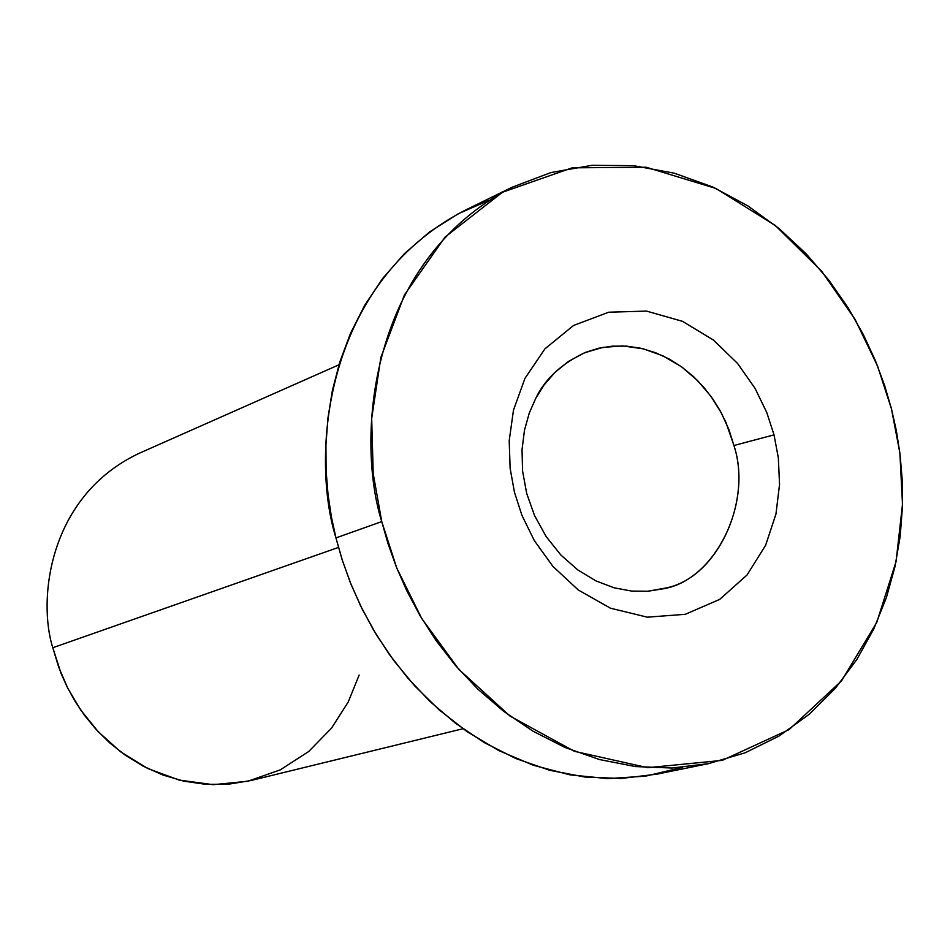 <?xml version="1.0" encoding="UTF-8"?>
<svg xmlns="http://www.w3.org/2000/svg" width="950" height="950" viewBox="0 0 950 950"><rect width="100%" height="100%" fill="white"/><g stroke="black" fill="none" stroke-linecap="round" stroke-linejoin="round"><path stroke-width="1.43" d="M512.05 187.269L464.966 210.33C322.501 283.884 310.793 458.102 335.956 537.914L381.746 521.597L396.803 568.136L421.681 618.414L458.897 669.441L510.067 716.11L574.453 751.331L647.758 767.695L722.273 760.368L789.141 729.588L841.557 680.841L876.814 622.297L896.052 561.652L902.5 504.296L899.887 453.067L891.48 408.892L877.539 365.988L855.047 319.331L821.596 271.142L775.307 225.482L715.908 188.456L646.119 167.236L572.138 167.829L502.503 192.232L445.099 237.049L404.439 294.904L380.843 357.556L371.688 418.451L373.207 473.67L381.746 521.597C355.965 439.933 367.555 261.879 512.05 187.269L550.881 172.567L591.886 165.324L633.519 165.668L674.239 173.173L712.69 186.984L747.864 205.889L779.131 228.606L806.206 253.84L829.089 280.488L847.982 307.586L863.253 334.424L875.306 360.466L884.569 385.356L891.48 408.892L896.361 430.683L900.054 454.361L902.215 479.916L902.417 507.276L900.184 536.251L895.007 566.533L886.386 597.633L873.81 628.888L856.9 659.431L835.418 688.227L809.388 714.151L779.083 736.024L745.121 752.804L708.415 763.658L672.137 768.028L635.467 766.567L599.45 759.549L565.036 747.496L532.974 731.168L503.821 711.443L477.909 689.225L455.347 665.356L436.109 640.609L420.031 615.624L406.849 590.888L396.281 566.817L388.016 543.661L381.746 521.597L335.956 537.914L342.071 559.479L350.146 582.112L360.489 605.637L373.409 629.803L389.179 654.217L408.061 678.383L430.196 701.682L455.656 723.377L484.31 742.627L515.838 758.539L549.706 770.284L585.164 777.1L621.288 778.466L657.044 774.131L708.415 763.658M774.024 434.863L778.335 457.817L779.546 484.417L775.948 514.081L765.641 545.241L747.021 575.023L719.696 599.403L685.271 614.306L647.342 617.179L610.422 608.19L578.253 589.974L552.829 566.295L534.351 540.645L521.989 515.494L514.461 492.254L510.126 468.314L509.2 440.693L513.487 410.103L524.934 378.421L544.956 348.816L573.574 325.458L608.724 312.206L646.511 311.089L682.516 321.338L713.391 340.029L737.556 363.434L755.048 388.348L766.793 412.561L774.024 434.863L766.793 412.561L755.048 388.348L737.556 363.434L713.391 340.029L682.516 321.338L646.511 311.089L608.724 312.206L573.574 325.458L544.956 348.816L524.934 378.421L513.487 410.103L509.2 440.693L510.126 468.314L514.461 492.254L521.989 515.494L534.351 540.645L552.829 566.295L578.253 589.974L610.422 608.19L647.342 617.179L685.271 614.306L719.696 599.403L747.021 575.023L765.641 545.241L775.948 514.081L779.546 484.417L778.335 457.817L774.024 434.863L733.934 445.503L725.966 422.453L720.053 410.59L712.714 398.81L703.903 387.41L693.643 376.746L682.017 367.163L669.204 359.029L655.464 352.664L641.143 348.317L626.62 346.144L612.275 346.156L598.476 348.294L585.544 352.367C561.759 363.434 545.158 378.753 535.741 398.347L529.281 413.024L524.483 430.196L522.025 449.683L522.571 471.022L526.68 493.394L534.589 515.672L546.167 536.607L560.856 555.002L577.778 569.917L595.864 580.866L614.092 587.801L631.607 591.078L647.805 591.232L665.807 588.026C717.214 578.087 752.341 501.457 733.934 445.503C753.065 503.096 714.97 581.269 662.352 588.941L647.805 591.232L631.607 591.078L614.092 587.801L595.864 580.866L577.778 569.917L560.856 555.002L546.167 536.607L534.589 515.672L526.68 493.394L522.571 471.022L522.025 449.683L524.483 430.196L529.281 413.024L535.741 398.347L544.006 385.071L554.847 372.507L568.385 361.451L584.523 352.782L602.894 347.379L622.773 345.931L643.209 348.804L663.124 355.929L681.506 366.795L697.573 380.558L710.861 396.209L721.24 412.775L728.828 429.412L733.934 445.503L774.024 434.863M682.326 767.398L645.644 776.15L607.763 778.62L569.917 774.832L533.259 765.237L498.774 750.571L467.234 731.761L439.114 709.84L414.628 685.805L393.799 660.559L376.461 634.885L362.342 609.389L351.12 584.535L342.439 560.631L335.956 537.914L331.431 517.073L328.047 494.617L326.099 470.594L325.933 445.087L327.904 418.261L332.405 390.402L339.827 361.914L350.526 333.284L364.764 305.188L382.731 278.362L404.427 253.638L429.673 231.871L458.09 213.845L489.108 200.224M338.936 364.788L139.317 453.233C47.334 496.494 37.941 601.504 52.796 647.722L338.473 547.426L52.796 647.722L61.109 673.502L67.272 687.218L75.05 701.29L84.621 715.469L96.14 729.481L109.749 742.912L125.471 755.333L143.224 766.199L162.83 774.998L183.932 781.197L206.055 784.367L228.57 784.189L250.836 780.556L462.923 728.745M359.147 675.046L348.211 702.038L331.479 728.199L308.667 751.533L280.286 769.856L247.76 781.268L213.251 784.676L179.194 780.081L147.784 768.526L120.531 751.747L98.183 731.678L80.762 710.089L67.83 688.334L58.757 667.363L52.796 647.722"/></g></svg>
